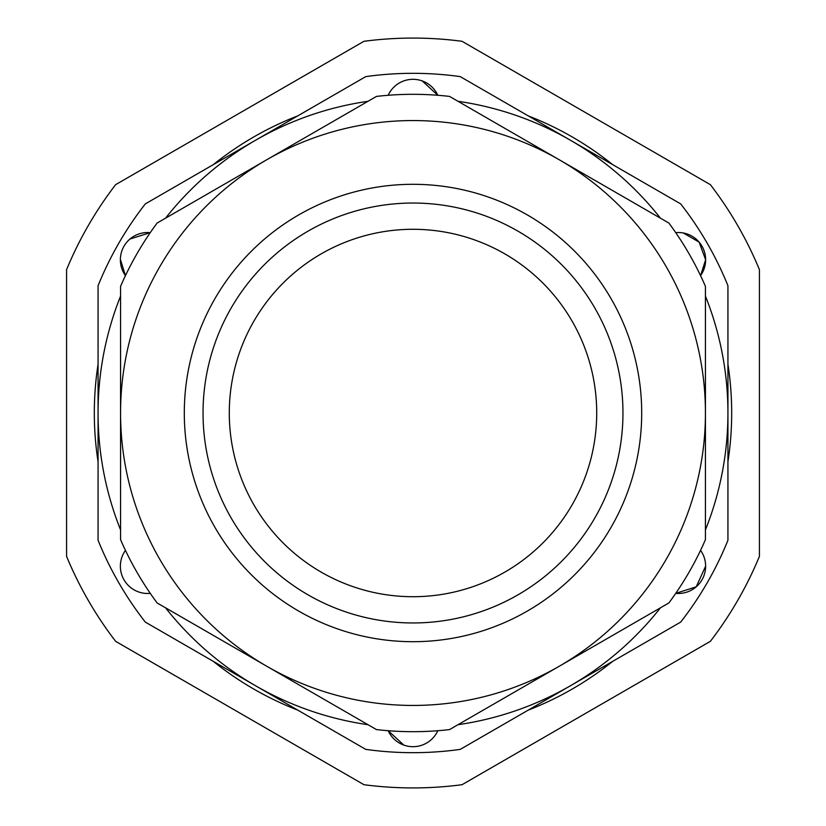 <?xml version="1.0" encoding="UTF-8"?>
<svg xmlns="http://www.w3.org/2000/svg" width="826" height="826" viewBox="0 0 826 826"><rect width="100%" height="100%" fill="white"/><g stroke="black" fill="none" stroke-linecap="round" stroke-linejoin="round"><path stroke-width="1.24" d="M120.369 259.312L125.438 275.636A27.279 27.279 0 0 1 150.26 232.643L129.992 239.003M120.369 566.202A27.279 27.279 0 0 0 150.26 593.357A27.279 27.279 0 0 1 125.438 550.364M705.631 566.202A27.279 27.279 0 0 1 675.74 593.357L696.204 586.832L705.631 566.202A27.279 27.279 0 0 0 700.562 550.364A27.279 27.279 0 0 1 705.631 566.202M705.631 259.798A27.279 27.279 0 0 0 675.74 232.643A27.279 27.279 0 0 1 700.562 275.636L705.631 259.798L699.137 242.132L683.247 232.963M120.565 296.111A314.933 314.933 0 0 0 98.067 413L98.067 540.276A339.682 339.682 0 0 0 145.314 622.102L365.753 749.378A339.682 339.682 0 0 0 460.247 749.378L680.686 622.102A339.682 339.682 0 0 0 727.933 540.276L727.933 413A314.933 314.933 0 0 0 705.435 296.111M660.449 218.188A314.933 314.933 0 0 0 457.986 101.299M368.014 101.299A314.933 314.933 0 0 0 165.551 218.188M705.435 529.889A314.933 314.933 0 0 0 727.933 413L727.933 285.724A339.682 339.682 0 0 0 680.686 203.898L460.247 76.622A339.682 339.682 0 0 0 365.753 76.622L145.314 203.898A339.682 339.682 0 0 0 98.067 285.724L98.067 413A314.933 314.933 0 0 0 120.565 529.889M165.551 607.812A314.933 314.933 0 0 0 368.014 724.701M457.986 724.701A314.933 314.933 0 0 0 660.449 607.812M388.179 730.721A27.279 27.279 0 0 0 437.821 730.721A27.279 27.279 0 0 1 388.179 730.721L403.821 745.093M437.821 95.279A27.279 27.279 0 0 0 388.179 95.279A27.279 27.279 0 0 1 437.821 95.279L422.179 80.907M229.287 413A183.713 183.713 0 0 0 413 596.713A183.713 183.713 0 0 0 596.713 413A183.713 183.713 0 0 0 413 229.287A183.713 183.713 0 0 0 229.287 413M184.301 413A228.699 228.699 0 0 0 413 641.699A228.699 228.699 0 0 0 641.699 413A228.699 228.699 0 0 0 413 184.301A228.699 228.699 0 0 0 184.301 413M203.041 413A209.959 209.959 0 0 0 413 622.959A209.959 209.959 0 0 0 622.959 413A209.959 209.959 0 0 0 413 203.041A209.959 209.959 0 0 0 203.041 413M559.223 159.738A292.435 292.435 0 0 1 705.435 413L705.435 286.354A318.681 318.681 0 0 0 668.895 223.061L449.54 96.415A318.681 318.681 0 0 0 376.46 96.415L266.777 159.738A292.435 292.435 0 0 1 559.223 159.738L569.135 165.468M705.435 539.646A318.681 318.681 0 0 1 668.895 602.939L559.223 666.262A292.435 292.435 0 0 1 120.565 413A292.435 292.435 0 0 1 266.777 159.738L157.105 223.061A318.681 318.681 0 0 0 120.565 286.354L120.565 539.646A318.681 318.681 0 0 0 157.105 602.939L376.46 729.585A318.681 318.681 0 0 0 449.54 729.585L559.223 666.262A292.435 292.435 0 0 0 705.435 413L705.435 539.646M727.933 461.744A318.681 318.681 0 0 0 727.933 364.256M612.675 164.632A318.681 318.681 0 0 0 528.258 115.888M297.742 115.888A318.681 318.681 0 0 0 213.325 164.632M98.067 364.256A318.681 318.681 0 0 0 98.067 461.744M213.325 661.368A318.681 318.681 0 0 0 297.742 710.112M528.258 710.112A318.681 318.681 0 0 0 612.675 661.368M115.63 641.337A374.921 374.921 0 0 1 66.576 556.363L66.576 269.637A374.921 374.921 0 0 1 115.63 184.663L363.946 41.3A374.921 374.921 0 0 1 462.054 41.3L710.37 184.663A374.921 374.921 0 0 1 759.424 269.637L759.424 556.363A374.921 374.921 0 0 1 710.37 641.337L462.054 784.7A374.921 374.921 0 0 1 363.946 784.7L115.63 641.337M125.438 275.636A27.279 27.279 0 0 1 120.369 259.798"/></g></svg>
